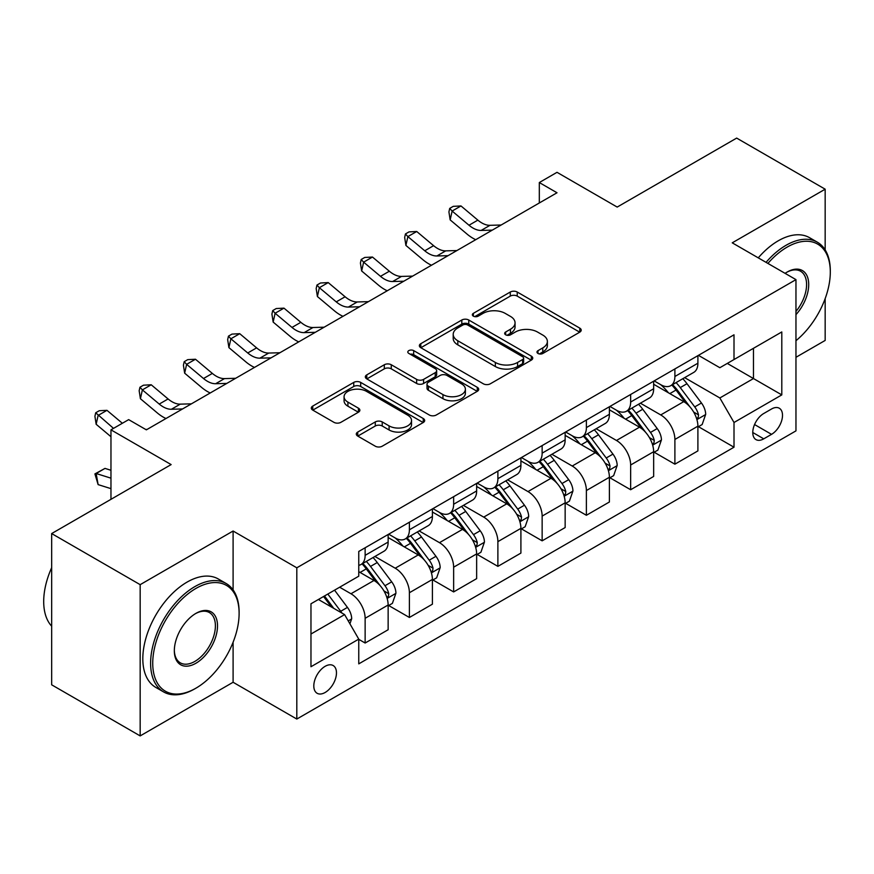 <?xml version="1.0" encoding="UTF-8"?>
<svg xmlns="http://www.w3.org/2000/svg" width="874" height="874" viewBox="0 0 874 874"><rect width="100%" height="100%" fill="white"/><g stroke="black" fill="none" stroke-linecap="round" stroke-linejoin="round"><path stroke-width="1.31" d="M537.991 353.467A3.441 1.988 0 0 0 542.852 353.467L579.779 332.153A4.916 2.841 0 0 0 581.21 330.143A4.916 2.841 0 0 0 579.779 328.132L517.233 292.025A4.916 2.841 0 0 0 510.285 292.025L473.358 313.34A3.441 1.988 0 0 0 472.353 314.749A3.441 1.988 0 0 0 473.358 316.148A3.441 1.988 0 0 0 478.22 316.148L483.005 313.395A15.721 9.079 0 0 1 505.238 313.395L510.449 316.399A15.721 9.079 0 0 1 515.059 322.823A15.721 9.079 0 0 1 510.449 329.236L505.675 332A3.441 1.988 0 0 0 504.669 333.409A3.441 1.988 0 0 0 505.675 334.808A3.441 1.988 0 0 0 510.536 334.808L515.321 332.054A15.721 9.079 0 0 1 537.554 332.054L542.765 335.059A15.721 9.079 0 0 1 547.375 341.483A15.721 9.079 0 0 1 542.765 347.896L537.991 350.66A3.441 1.988 0 0 0 536.986 352.058A3.441 1.988 0 0 0 537.991 353.467L537.991 350.66M325.139 692.481A16.016 9.253 120 0 0 335.605 678.366A16.016 9.253 120 0 0 333.147 665.529A16.016 9.253 120 0 0 325.139 666.316A16.016 9.253 120 0 0 314.673 680.431A16.016 9.253 120 0 0 317.12 693.279A16.016 9.253 120 0 0 325.139 692.481M357.739 432.062A4.916 2.841 0 0 0 356.297 434.061A4.916 2.841 0 0 0 357.739 436.071L375.285 446.199A4.916 2.841 0 0 0 382.233 446.199L423.234 422.524A4.916 2.841 0 0 0 424.677 420.525A4.916 2.841 0 0 0 423.234 418.515L360.689 382.408A4.916 2.841 0 0 0 353.741 382.408L312.739 406.082A4.916 2.841 0 0 0 311.297 408.082A4.916 2.841 0 0 0 312.739 410.092L333.934 422.328A4.916 2.841 0 0 0 340.882 422.328L358.427 412.2A4.916 2.841 0 0 0 359.869 410.19A4.916 2.841 0 0 0 358.427 408.18L347.918 402.116A13.143 7.593 0 0 1 344.072 396.752A13.143 7.593 0 0 1 352.189 389.738A13.143 7.593 0 0 1 366.512 391.377L407.688 415.15A13.143 7.593 0 0 1 411.534 420.525A13.143 7.593 0 0 1 403.417 427.528A13.143 7.593 0 0 1 389.094 425.889L382.233 421.923A4.916 2.841 0 0 0 375.285 421.923L357.739 432.062L357.739 436.071M825.165 249.909L825.165 189.188L736.662 138.092L617.186 207.072L557.011 172.32L539.313 182.546L557.011 192.761L146.362 429.844L128.664 419.629L110.965 429.844L110.965 499.338M233.096 589.906L233.096 531.021L140.168 584.662L51.664 533.566L171.14 464.586L110.965 429.844M233.096 531.021L296.81 567.805L795.963 279.625L795.963 430.871L296.81 719.051L296.81 567.805M825.165 189.188L732.237 242.83L795.963 279.625M483.355 383.806A4.916 2.841 0 0 0 490.303 383.806L531.305 360.132A4.916 2.841 0 0 0 532.747 358.132A4.916 2.841 0 0 0 531.305 356.122L468.759 320.015A4.916 2.841 0 0 0 461.811 320.015L420.798 343.69A4.916 2.841 0 0 0 419.367 345.689A4.916 2.841 0 0 0 420.798 347.699L483.355 383.806M410.19 354.21A3.441 1.988 0 0 1 413.675 354.691L413.675 350.605L477.27 387.324A4.916 2.841 0 0 1 478.712 389.323A4.916 2.841 0 0 1 477.27 391.334L436.268 415.008A4.916 2.841 0 0 1 429.32 415.008L366.774 378.89L366.774 374.88A4.916 2.841 0 0 0 365.332 376.891A4.916 2.841 0 0 0 366.774 378.89M366.774 374.88L384.32 364.753A4.916 2.841 0 0 1 391.268 364.753L416.636 379.392A4.916 2.841 0 0 0 423.584 379.392L435.219 372.674A4.916 2.841 0 0 0 436.661 370.663A4.916 2.841 0 0 0 435.219 368.664L408.813 353.413A3.441 1.988 0 0 1 407.808 352.014A3.441 1.988 0 0 1 409.928 350.179A3.441 1.988 0 0 1 413.675 350.605M140.168 584.662L140.168 735.908L51.664 684.812L51.664 533.566M795.963 357.291L825.165 340.434L825.165 298.602M771.534 408.999L763.745 413.5A15.524 8.958 120 0 0 753.606 427.168A15.524 8.958 120 0 0 755.988 439.611A15.524 8.958 120 0 0 763.745 438.835L771.534 434.345A15.524 8.958 120 0 0 781.673 420.667A15.524 8.958 120 0 0 779.291 408.234A15.524 8.958 120 0 0 771.534 408.999M698.435 355.347L719.848 367.714L734.007 359.542L734.007 334.808L358.766 551.45L358.766 576.184L310.969 603.781L310.969 666.731L358.766 639.134L358.766 663.869L734.007 447.215L734.007 422.492L719.848 397.965L684.648 377.644M734.007 359.542L781.804 331.945L781.804 394.895L734.007 422.492M140.168 735.908L233.096 682.266L296.81 719.051M539.313 182.546L539.313 202.976M727.288 363.42L753.475 378.551L753.475 348.3L781.804 331.945M719.848 397.965L753.475 378.551L781.804 394.895M310.969 634.021L344.607 614.608L318.409 599.488M358.766 639.342L365.135 643.024L365.135 618.289A20.026 11.559 -120 0 0 350.977 593.763L339.647 587.219M365.135 643.024L388.143 629.739L388.143 605.005A20.026 11.559 -120 0 0 373.985 580.478L358.766 571.683M388.679 605.518L409.393 617.47L409.393 592.736A20.026 11.559 -120 0 0 395.223 568.209L374.891 556.476M409.393 617.47L432.401 604.185L432.401 579.451A20.026 11.559 -120 0 0 418.242 554.924L388.143 537.554M432.925 579.965L453.639 591.927L453.639 567.193A20.026 11.559 -120 0 0 439.48 542.667L419.149 530.933M453.639 591.927L476.647 578.643L476.647 553.908A20.026 11.559 -120 0 0 462.488 529.382L432.401 512.011M477.182 554.422L497.885 566.374L497.885 541.64A20.026 11.559 -120 0 0 483.726 517.113L463.395 505.38M497.885 566.374L520.904 553.089L520.904 528.355A20.026 11.559 -120 0 0 506.734 503.828L476.647 486.457M521.428 528.868L542.142 540.831L542.142 516.097A20.026 11.559 -120 0 0 527.983 491.57L507.652 479.837M542.142 540.831L565.15 527.546L565.15 502.812A20.026 11.559 -120 0 0 550.991 478.286L520.904 460.915M565.686 503.326L586.388 515.278L586.388 490.543A20.026 11.559 -120 0 0 572.23 466.028L551.898 454.283M586.388 515.278L609.396 501.993L609.396 477.259A20.026 11.559 -120 0 0 595.238 452.743L565.15 435.361M609.932 477.772L630.646 489.735L630.646 465.001A20.026 11.559 -120 0 0 616.476 440.474L596.144 428.741M630.646 489.735L653.654 476.45L653.654 451.716A20.026 11.559 -120 0 0 639.495 427.189L609.396 409.819M654.178 452.229L674.892 464.181L674.892 439.458A20.026 11.559 -120 0 0 660.733 414.932L640.402 403.187M674.892 464.181L697.9 450.897L697.9 426.173A20.026 11.559 -120 0 0 683.741 401.647L653.654 384.265M654.178 380.9L660.733 384.68A20.026 11.559 -120 0 0 670.74 385.674A20.026 11.559 -120 0 0 674.892 376.497L674.892 368.937M609.932 406.443L616.476 410.223A20.026 11.559 -120 0 0 626.494 411.217A20.026 11.559 -120 0 0 630.646 402.051L630.646 394.491M565.686 431.996L572.23 435.776A20.026 11.559 -120 0 0 582.248 436.771A20.026 11.559 -120 0 0 586.388 427.594L586.388 420.033M521.428 457.539L527.983 461.319A20.026 11.559 -120 0 0 537.991 462.313A20.026 11.559 -120 0 0 542.142 453.147L542.142 445.587M477.182 483.093L483.726 486.873A20.026 11.559 -120 0 0 493.744 487.856A20.026 11.559 -120 0 0 497.885 478.69L497.885 471.13M432.925 508.635L439.48 512.415A20.026 11.559 -120 0 0 449.487 513.409A20.026 11.559 -120 0 0 453.639 504.243L453.639 496.683M388.679 534.189L395.223 537.969A20.026 11.559 -120 0 0 405.241 538.952A20.026 11.559 -120 0 0 409.393 529.786L409.393 522.226M698.435 426.676L734.007 447.215M670.74 385.674L693.759 372.39A20.026 11.559 -120 0 0 697.9 363.213L697.9 355.652M626.494 411.217L649.502 397.932A20.026 11.559 -120 0 0 653.654 388.766L653.654 381.206M582.248 436.771L605.256 423.486A20.026 11.559 -120 0 0 609.396 414.309L609.396 406.749M537.991 462.313L560.999 449.028A20.026 11.559 -120 0 0 565.15 439.862L565.15 432.302M493.744 487.856L516.753 474.571A20.026 11.559 -120 0 0 520.904 465.405L520.904 457.845M449.487 513.409L472.506 500.125A20.026 11.559 -120 0 0 476.647 490.959L476.647 483.398M405.241 538.952L428.249 525.667A20.026 11.559 -120 0 0 432.401 516.501L432.401 508.941M358.766 565.314A20.026 11.559 -120 0 0 360.995 564.506L384.003 551.221A20.026 11.559 -120 0 0 388.143 542.055L388.143 534.495M360.995 564.506A20.026 11.559 -120 0 0 365.135 555.34L365.135 547.779M344.607 614.608L358.766 639.134M233.096 682.266L233.096 642.248M539.367 353.948L542.765 351.982A15.721 9.079 0 0 0 547.375 345.569L547.375 341.483M515.059 322.823L515.059 326.909A15.721 9.079 0 0 1 510.449 333.333L507.051 335.299M579.713 332.186L517.233 296.111A4.916 2.841 0 0 0 510.285 296.111L474.735 316.639M531.239 360.175L468.759 324.101A4.916 2.841 0 0 0 461.811 324.101L420.864 347.732M522.619 359.531A3.441 1.988 0 0 0 523.624 358.132A3.441 1.988 0 0 0 522.619 356.723L467.71 325.03A3.441 1.988 0 0 0 462.849 325.03L457.812 327.936A15.721 9.079 0 0 0 453.202 334.36A15.721 9.079 0 0 0 457.812 340.773L495.339 362.448A15.721 9.079 0 0 0 517.572 362.448L522.619 359.531L522.619 363.617A3.441 1.988 0 0 0 523.624 362.218L523.624 358.132M453.202 334.36L453.202 338.446A15.721 9.079 0 0 0 457.812 344.869L457.812 340.773M522.619 363.617L517.572 366.534A15.721 9.079 0 0 1 495.339 366.534L457.812 344.869M366.84 378.934L384.32 368.839L384.32 364.753M436.661 370.663L436.661 374.76A4.916 2.841 0 0 1 435.219 376.76L423.584 383.478A4.916 2.841 0 0 1 416.636 383.478L391.268 368.839A4.916 2.841 0 0 0 384.32 368.839M413.675 354.691L477.204 391.366M442.954 394.589A13.143 7.593 0 0 0 457.277 396.239A13.143 7.593 0 0 0 465.394 389.225A13.143 7.593 0 0 0 461.548 383.861L447.04 375.481A4.916 2.841 0 0 0 440.092 375.481L428.446 382.2A4.916 2.841 0 0 0 427.004 384.21A4.916 2.841 0 0 0 428.446 386.221L442.954 394.589L442.954 398.675A13.143 7.593 0 0 0 457.277 400.325A13.143 7.593 0 0 0 465.394 393.311L465.394 389.225M427.004 384.21L427.004 388.296A4.916 2.841 0 0 0 428.446 390.307L428.446 386.221M442.954 398.675L428.446 390.307M411.534 420.525L411.534 424.611A13.143 7.593 0 0 1 403.417 431.625A13.143 7.593 0 0 1 389.094 429.975L382.233 426.009A4.916 2.841 0 0 0 375.285 426.009L357.805 436.104M344.072 396.752L344.072 400.838A13.143 7.593 0 0 0 347.918 406.202L347.918 402.116M358.362 412.233L347.918 406.202M423.169 422.568L360.689 386.494A4.916 2.841 0 0 0 353.741 386.494L312.805 410.125M697.9 426.982L702.15 424.535L705.689 414.309A13.263 7.658 -120 0 0 701.451 403.012L686.986 383.708A38.303 22.112 -120 0 0 682.812 378.704M668.424 392.797A38.303 22.112 -120 0 0 660.58 384.593M696.698 418.864L698.239 417.193L698.523 414.877A13.263 7.658 -120 0 0 694.732 406.902L680.267 387.586A38.303 22.112 -120 0 0 676.083 382.583M672.521 384.647A31.792 18.354 60 0 1 677.743 390.58L689.979 406.913M671.833 385.041A38.303 22.112 60 0 1 676.017 390.044L685.631 402.881M492.302 230.124L481.148 230.43A25.029 14.454 60 0 1 468.999 225.241L452.131 211.06L450.165 219.887L467.033 234.068A37.549 21.675 -120 0 0 475.729 239.684M501.152 225.011L489.997 225.317A25.029 14.454 60 0 1 477.849 220.128L460.98 205.947L452.131 211.06L449.706 208.394L453.245 206.351L460.98 205.947M450.165 219.887L448.919 211.934L449.706 208.394M653.654 452.535L657.904 450.077L661.443 439.862A13.263 7.658 -120 0 0 657.204 428.566L642.74 409.251A38.303 22.112 -120 0 0 638.555 404.247M624.178 418.351A38.303 22.112 -120 0 0 616.334 410.146M652.441 444.407L653.981 442.747L654.276 440.43A13.263 7.658 -120 0 0 650.475 432.444L636.01 413.14A38.303 22.112 -120 0 0 631.836 408.136M628.275 410.19A31.792 18.354 60 0 1 633.486 416.122L645.733 432.466M627.587 410.583A38.303 22.112 60 0 1 631.771 415.587L641.385 428.424M609.396 478.078L613.646 475.631L617.186 465.405A13.263 7.658 -120 0 0 612.958 454.109L598.493 434.804A38.303 22.112 -120 0 0 594.309 429.8M579.921 443.894A38.303 22.112 -120 0 0 572.088 435.689M608.195 469.961L609.735 468.289L610.03 465.973A13.263 7.658 -120 0 0 606.228 457.998L591.764 438.682A38.303 22.112 -120 0 0 587.579 433.679M584.018 435.744A31.792 18.354 60 0 1 589.24 441.676L601.476 458.009M583.34 436.137A38.303 22.112 60 0 1 587.514 441.141L597.128 453.977M565.15 503.632L569.4 501.173L572.94 490.959A13.263 7.658 -120 0 0 568.701 479.662L554.236 460.347A38.303 22.112 -120 0 0 550.063 455.343M535.675 469.447A38.303 22.112 -120 0 0 527.83 461.232M563.938 495.503L565.489 493.832L565.773 491.527A13.263 7.658 -120 0 0 561.982 483.541L547.517 464.236A38.303 22.112 -120 0 0 543.333 459.232M539.771 461.286A31.792 18.354 60 0 1 544.983 467.219L557.23 483.562M539.083 461.68A38.303 22.112 60 0 1 543.267 466.683L552.881 479.52M448.056 255.667L436.891 255.973A25.029 14.454 60 0 1 424.753 250.783L407.874 236.603L405.907 245.43L422.787 259.611A37.549 21.675 -120 0 0 431.483 265.237M456.905 250.554L445.74 250.86A25.029 14.454 60 0 1 433.602 245.67L416.723 231.49L407.874 236.603L405.449 233.948L408.999 231.905L416.723 231.49M405.907 245.43L404.662 237.477L405.449 233.948M403.799 281.209L392.644 281.526A25.029 14.454 60 0 1 380.496 276.337L363.628 262.156L361.661 270.984L378.529 285.164A37.549 21.675 -120 0 0 387.237 290.78M412.648 276.108L401.494 276.413A25.029 14.454 60 0 1 389.345 271.224L372.477 257.043L363.628 262.156L361.202 259.491L364.742 257.448L372.477 257.043M361.661 270.984L360.416 263.03L361.202 259.491M359.553 306.763L348.398 307.069A25.029 14.454 60 0 1 336.25 301.88L319.371 287.699L317.404 296.526L334.283 310.707A37.549 21.675 -120 0 0 342.979 316.322M368.402 301.65L357.248 301.956A25.029 14.454 60 0 1 345.099 296.767L328.22 282.586L319.371 287.699L316.956 285.044L320.496 283.001L328.22 282.586M317.404 296.526L316.169 288.573L316.956 285.044M520.904 529.174L525.143 526.727L528.683 516.501A13.263 7.658 -120 0 0 524.455 505.205L509.99 485.9A38.303 22.112 -120 0 0 505.806 480.897M491.428 494.99A38.303 22.112 -120 0 0 483.584 486.785M519.691 521.046L521.232 519.385L521.527 517.069A13.263 7.658 -120 0 0 517.725 509.094L503.26 489.779A38.303 22.112 -120 0 0 499.087 484.775M495.514 486.84A31.792 18.354 60 0 1 500.736 492.772L512.972 509.105M494.837 487.233A38.303 22.112 60 0 1 499.01 492.237L508.635 505.074M315.296 332.306L304.141 332.623A25.029 14.454 60 0 1 291.992 327.433L275.124 313.242L273.158 322.08L290.026 336.261A37.549 21.675 -120 0 0 298.733 341.876M324.145 327.204L312.99 327.51A25.029 14.454 60 0 1 300.842 322.32L283.974 308.14L275.124 313.242L272.699 310.587L276.239 308.544L283.974 308.14M273.158 322.08L271.912 314.127L272.699 310.587M795.963 340.696A61.082 35.266 120 0 0 830.3 272.065A61.082 35.266 120 0 0 787.113 247.124A61.082 35.266 120 0 0 767.896 263.424M766.05 262.353A62.578 36.129 -60 0 1 786.054 245.288A62.578 36.129 -60 0 1 817.343 242.185A62.578 36.129 -60 0 1 830.3 270.842L830.3 272.065M785.081 273.344A30.535 17.633 -60 0 1 787.113 272.065L787.113 272.065A30.535 17.633 -60 0 1 808.231 279.582A30.535 17.633 -60 0 1 795.963 314.629M758.261 257.852A62.578 36.129 -60 0 1 778.264 240.787A62.578 36.129 -60 0 1 809.553 237.695L817.343 242.185M795.963 311.428A29.039 16.77 120 0 0 800.573 271.235A29.039 16.77 120 0 0 786.578 272.382M194.858 688.799L195.918 688.188A61.082 35.266 120 0 0 239.115 613.384A61.082 35.266 120 0 0 195.918 588.442A61.082 35.266 120 0 0 152.732 663.257A61.082 35.266 120 0 0 195.918 688.188L194.858 688.799A62.578 36.129 -60 0 1 163.569 691.902A62.578 36.129 -60 0 1 153.977 641.756A62.578 36.129 -60 0 1 194.858 586.607A62.578 36.129 -60 0 1 226.148 583.504A62.578 36.129 -60 0 1 239.115 612.161L239.115 613.384M195.918 663.257A30.535 17.633 -60 0 1 174.33 650.78A30.535 17.633 -60 0 1 195.918 613.384L195.918 613.384A30.535 17.633 -60 0 1 217.517 625.85A30.535 17.633 -60 0 1 195.918 663.257M174.33 650.158A29.039 16.77 120 0 0 180.339 662.853A29.039 16.77 120 0 0 194.858 661.41A29.039 16.77 120 0 0 213.835 635.824A29.039 16.77 120 0 0 209.378 612.554A29.039 16.77 120 0 0 195.383 613.701M163.569 691.902L155.78 687.401A62.578 36.129 -60 0 1 146.187 637.255A62.578 36.129 -60 0 1 187.069 582.106A62.578 36.129 -60 0 1 218.358 579.014L226.148 583.504M51.664 626.177A62.578 36.129 -60 0 1 51.664 567.685M476.647 554.728L480.897 552.27L484.436 542.055A13.263 7.658 -120 0 0 480.197 530.758L465.733 511.443A38.303 22.112 -120 0 0 461.559 506.439M447.171 520.543A38.303 22.112 -120 0 0 439.327 512.328M475.445 546.6L476.986 544.928L477.27 542.623A13.263 7.658 -120 0 0 473.479 534.637L459.014 515.332A38.303 22.112 -120 0 0 454.83 510.329M451.268 512.383A31.792 18.354 60 0 1 456.49 518.315L468.726 534.659M450.58 512.776A38.303 22.112 60 0 1 454.764 517.779L464.378 530.616M432.401 580.27L436.65 577.823L440.179 567.597A13.263 7.658 -120 0 0 435.951 556.301L421.487 536.997A38.303 22.112 -120 0 0 417.302 531.993M402.925 546.086A38.303 22.112 -120 0 0 395.081 537.881M431.188 572.142L432.728 570.482L433.023 568.166A13.263 7.658 -120 0 0 429.221 560.19L414.757 540.875A38.303 22.112 -120 0 0 410.583 535.871M407.022 537.936A31.792 18.354 60 0 1 412.233 543.868L424.48 560.201M406.334 538.329A38.303 22.112 60 0 1 410.507 543.333L420.132 556.17M388.143 605.824L392.393 603.366L395.933 593.151A13.263 7.658 -120 0 0 391.705 581.855L377.24 562.539A38.303 22.112 -120 0 0 373.056 557.536M386.942 597.696L388.482 596.024L388.766 593.719A13.263 7.658 -120 0 0 384.975 585.733L370.51 566.428A38.303 22.112 -120 0 0 366.326 561.425M362.765 563.479A31.792 18.354 60 0 1 367.987 569.411L380.223 585.755M362.087 563.872A38.303 22.112 60 0 1 366.261 568.876L375.875 581.713M349.917 623.807L351.687 618.694A13.263 7.658 -120 0 0 347.448 607.397L334.545 590.169M341.931 613.067A13.263 7.658 -120 0 0 340.718 611.287L327.816 594.058M324.494 595.97L333.77 608.348M323.566 596.505L331.432 607.004M110.965 488.642L98.117 484.611L94.916 473.905L105 468.398L110.965 470.278M105 468.398L96.151 473.511L110.965 478.165M94.916 473.905L96.151 473.511L98.117 484.611M271.049 357.859L259.895 358.165A25.029 14.454 60 0 1 247.746 352.976L230.878 338.795L228.912 347.623L245.78 361.803A37.549 21.675 -120 0 0 254.476 367.419M279.899 352.746L268.744 353.052A25.029 14.454 60 0 1 256.595 347.863L239.727 333.682L230.878 338.795L228.453 336.14L231.992 334.097L239.727 333.682M228.912 347.623L227.666 339.669L228.453 336.14M226.792 383.402L215.638 383.719A25.029 14.454 60 0 1 203.5 378.518L186.621 364.338L184.654 373.176L201.533 387.357A37.549 21.675 -120 0 0 210.23 392.972M235.652 378.3L224.487 378.606A25.029 14.454 60 0 1 212.349 373.417L195.47 359.236L186.621 364.338L184.196 361.683L187.746 359.64L195.47 359.236M184.654 373.176L183.409 365.223L184.196 361.683M182.546 408.956L171.391 409.261A25.029 14.454 60 0 1 159.243 404.072L142.375 389.891L140.408 398.719L157.276 412.899A37.549 21.675 -120 0 0 165.984 418.515M191.395 403.843L180.241 404.149A25.029 14.454 60 0 1 168.092 398.959L151.224 384.779L142.375 389.891L139.949 387.237L143.489 385.194L151.224 384.779M140.408 398.719L139.163 390.765L139.949 387.237M122.36 423.267L106.967 410.332L98.117 415.434L96.151 424.272L110.965 436.716M113.511 428.369L95.703 412.779L99.243 410.736L106.967 410.332M96.151 424.272L94.916 416.319L95.703 412.779M147.149 429.396L145.652 429.429M350.977 593.763L373.985 580.478M395.223 568.209L418.242 554.924M439.48 542.667L462.488 529.382M483.726 517.113L506.734 503.828M527.983 491.57L550.991 478.286M572.23 466.028L595.238 452.743M616.476 440.474L639.495 427.189M660.733 414.932L683.741 401.647M674.892 376.497L697.9 363.213M674.892 439.458L697.9 426.173M630.646 465.001L653.654 451.716M630.646 402.051L653.654 388.766M586.388 490.543L609.396 477.259M586.388 427.594L609.396 414.309M542.142 516.097L565.15 502.812M542.142 453.147L565.15 439.862M497.885 541.64L520.904 528.355M497.885 478.69L520.904 465.405M453.639 567.193L476.647 553.908M453.639 504.243L476.647 490.959M409.393 592.736L432.401 579.451M409.393 529.786L432.401 516.501M365.135 618.289L388.143 605.005M365.135 555.34L388.143 542.055M754.557 424.546L771.534 434.345M752.776 432.51L763.745 438.835M542.765 351.982L542.765 347.896M505.675 334.808L505.675 332M510.449 333.333L510.449 329.236M473.358 316.148L473.358 313.34M510.285 296.111L510.285 292.025M517.233 296.111L517.233 292.025M579.779 332.153L579.779 328.132M420.798 347.699L420.798 343.69M461.811 324.101L461.811 320.015M468.759 324.101L468.759 320.015M531.305 360.132L531.305 356.122M495.339 366.534L495.339 362.448M517.572 366.534L517.572 362.448M391.268 368.839L391.268 364.753M416.636 383.478L416.636 379.392M423.584 383.478L423.584 379.392M435.219 376.76L435.219 372.674M477.27 391.334L477.27 387.324M375.285 426.009L375.285 421.923M382.233 426.009L382.233 421.923M389.094 429.975L389.094 425.889M358.427 412.2L358.427 408.18M312.739 410.092L312.739 406.082M353.741 386.494L353.741 382.408M360.689 386.494L360.689 382.408M423.234 422.524L423.234 418.515M696.906 419.586L705.602 414.571M680.267 387.586L686.986 383.708M669.834 393.617L676.017 390.044M694.732 406.902L701.451 403.012M693.683 412.08L698.523 414.877M481.148 230.43L489.997 225.317M468.999 225.241L477.849 220.128M652.659 445.139L661.356 440.114M636.01 413.14L642.74 409.251M625.587 419.159L631.771 415.587M650.475 432.444L657.204 428.566M649.426 437.623L654.276 440.43M608.413 470.682L617.099 465.667M591.764 438.682L598.493 434.804M581.33 444.713L587.514 441.141M606.228 457.998L612.958 454.109M605.179 463.176L610.03 465.973M564.156 496.235L572.852 491.21M547.517 464.236L554.236 460.347M537.084 470.256L543.267 466.683M561.982 483.541L568.701 479.662M560.922 488.719L565.773 491.527M436.891 255.973L445.74 250.86M424.753 250.783L433.602 245.67M392.644 281.526L401.494 276.413M380.496 276.337L389.345 271.224M348.398 307.069L357.248 301.956M336.25 301.88L345.099 296.767M519.91 521.778L528.595 516.763M503.26 489.779L509.99 485.9M492.827 495.809L499.01 492.237M517.725 509.094L524.455 505.205M516.676 514.273L521.527 517.069M304.141 332.623L312.99 327.51M291.992 327.433L300.842 322.32M475.653 547.332L484.349 542.306M459.014 515.332L465.733 511.443M448.581 521.352L454.764 517.779M473.479 534.637L480.197 530.758M472.43 539.815L477.27 542.623M431.406 572.874L440.103 567.86M414.757 540.875L421.487 536.997M404.334 546.895L410.507 543.333M429.221 560.19L435.951 556.301M428.173 565.369L433.023 568.166M387.16 598.417L395.846 593.402M370.51 566.428L377.24 562.539M360.077 572.448L366.261 568.876M384.975 585.733L391.705 581.855M383.926 590.911L388.766 593.719M348.234 620.89L351.599 618.956M340.718 611.287L347.448 607.397M259.895 358.165L268.744 353.052M247.746 352.976L256.595 347.863M215.638 383.719L224.487 378.606M203.5 378.518L212.349 373.417M171.391 409.261L180.241 404.149M159.243 404.072L168.092 398.959"/></g></svg>
